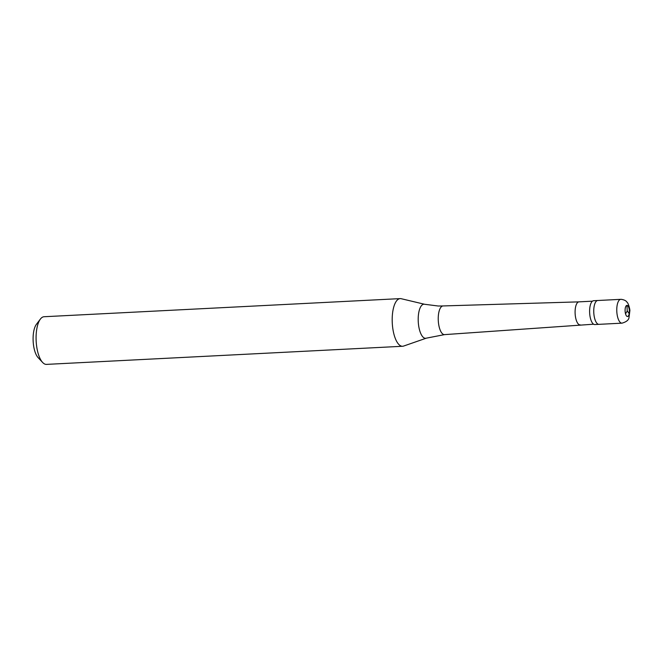 <?xml version="1.0" encoding="UTF-8"?>
<svg xmlns="http://www.w3.org/2000/svg" width="663" height="663" viewBox="0 0 663 663"><rect width="100%" height="100%" fill="white"/><g stroke="black" fill="none" stroke-linecap="round" stroke-linejoin="round"><path stroke-width="0.99" d="M599.07 324.323A11.934 4.566 -92.9 0 1 598.946 324.34A11.934 4.566 -92.9 0 1 598.813 324.34A11.934 4.566 87.1 0 1 593.775 312.488A11.934 4.566 87.1 0 1 597.736 300.505A11.934 4.566 87.1 0 0 593.775 312.488A11.934 4.566 87.1 0 0 598.813 324.34A11.934 4.566 -92.9 0 0 598.946 324.34L594.819 324.547A11.934 4.566 -92.9 0 1 594.686 324.547A11.934 4.566 87.1 0 1 589.639 312.696A11.934 4.566 87.1 0 1 593.6 300.72A11.934 4.566 87.1 0 1 593.733 300.712M620.883 299.336A11.934 4.566 87.1 0 0 620.759 299.336L597.736 300.505A11.934 4.566 87.1 0 1 597.86 300.505A11.934 4.566 87.1 0 0 597.736 300.505L593.6 300.72M580.241 324.887A11.536 4.417 -92.9 0 1 580.15 324.895A11.536 4.417 -92.9 0 1 580.117 324.895A11.536 4.417 -92.9 0 1 579.992 324.895A11.536 4.417 87.1 0 1 575.119 313.442A11.536 4.417 87.1 0 1 578.948 301.864A11.536 4.417 87.1 0 0 578.948 301.864L443.083 305.941A14.354 5.495 87.1 0 0 443.041 305.95A14.354 5.495 87.1 0 0 438.268 320.362A14.354 5.495 87.1 0 0 444.343 334.624A14.354 5.495 -92.9 0 0 444.5 334.624L426.359 338.155A17.064 6.531 -92.9 0 1 425.455 338.304A17.064 6.531 87.1 0 1 418.229 321.107A17.064 6.531 87.1 0 1 424.088 304.201A17.064 6.531 -92.9 0 1 424.635 304.276L438.251 306.016L443.041 305.95M426.359 338.155L403.601 346.069A23.86 9.133 -92.9 0 1 402.598 346.268A23.86 9.133 -92.9 0 1 402.342 346.277A23.86 9.133 87.1 0 1 392.247 322.574A23.86 9.133 87.1 0 1 400.17 298.615A23.86 9.133 87.1 0 1 400.427 298.607A23.86 9.133 -92.9 0 1 401.19 298.706L424.635 304.276M402.598 346.268L46.493 364.385A23.86 9.133 -92.9 0 1 46.236 364.393A23.86 9.133 87.1 0 1 42.606 362.437A23.86 9.133 87.1 0 1 36.158 341.022A23.86 9.133 87.1 0 1 40.402 319.06A23.86 9.133 87.1 0 1 44.065 316.732A23.86 9.133 87.1 0 1 44.322 316.723M579.072 301.856A11.536 4.417 87.1 0 0 578.981 301.856L592.457 301.176M40.402 319.06L36.399 324.34A18.291 7.003 87.1 0 0 33.15 341.172A18.291 7.003 87.1 0 0 38.089 357.597L42.606 362.437M627.19 310.947L626.983 305.386A5.569 2.13 -92.9 0 1 629.369 310.997A5.569 2.13 -92.9 0 1 627.455 316.516A5.569 2.13 87.1 0 1 625.101 310.906A5.569 2.13 87.1 0 1 627.007 305.386M627.256 310.848L629.204 313.715M627.264 311.055L625.516 313.748M622.217 323.138A11.934 4.566 -92.9 0 1 621.969 323.163A11.934 4.566 -92.9 0 1 621.844 323.163A11.934 4.566 87.1 0 1 616.797 311.312A11.934 4.566 87.1 0 1 620.759 299.336L621.281 299.328C624.248 299.809 626.145 300.762 626.983 302.195C628.433 302.974 630.19 310.127 629.85 310.831L629.03 317.345C628.814 319.956 626.46 321.895 621.969 323.163L598.946 324.34M593.625 324.207L444.541 334.624M400.17 298.615L44.065 316.732"/></g></svg>
